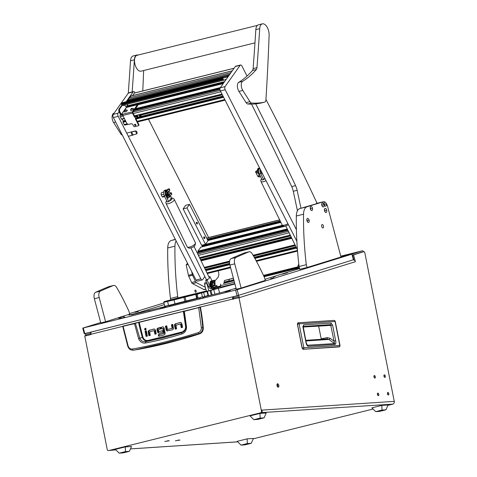 <?xml version="1.0" encoding="UTF-8"?>
<svg xmlns="http://www.w3.org/2000/svg" width="477" height="477" viewBox="0 0 477 477"><rect width="100%" height="100%" fill="white"/><g stroke="black" fill="none" stroke-linecap="round" stroke-linejoin="round"><path stroke-width="0.72" d="M217.399 287.249L219.527 286.671L217.405 287.22M277.59 383.764A1.741 0.9 76 0 0 277.507 383.776A1.741 0.9 76 0 0 277.03 385.607A1.741 0.9 76 0 0 278.264 387.175A1.741 0.9 76 0 0 278.347 387.157A1.741 0.9 76 0 0 278.818 385.333A1.741 0.9 76 0 0 277.59 383.764M169.293 440.79L164.756 441.458L169.293 440.79M179.918 440.086L175.381 440.76L179.918 440.086M384.39 374.85A1.306 0.674 76 0 0 384.331 374.862A1.306 0.674 76 0 0 383.973 376.234A1.306 0.674 76 0 0 384.897 377.408A1.306 0.674 76 0 0 384.957 377.396A1.306 0.674 76 0 0 385.315 376.025A1.306 0.674 76 0 0 384.39 374.85M374.373 375.512A1.306 0.674 76 0 0 374.308 375.524A1.306 0.674 76 0 0 373.956 376.896A1.306 0.674 76 0 0 374.88 378.064A1.306 0.674 76 0 0 374.94 378.058A1.306 0.674 76 0 0 375.298 376.687A1.306 0.674 76 0 0 374.373 375.512M387.879 392.452A1.306 0.674 76 0 0 387.813 392.464A1.306 0.674 76 0 0 387.461 393.835A1.306 0.674 76 0 0 388.385 395.01A1.306 0.674 76 0 0 388.445 394.998A1.306 0.674 76 0 0 388.803 393.626A1.306 0.674 76 0 0 387.879 392.452M377.856 393.114A1.306 0.674 76 0 0 377.796 393.126A1.306 0.674 76 0 0 377.438 394.497A1.306 0.674 76 0 0 378.362 395.671A1.306 0.674 76 0 0 378.428 395.66A1.306 0.674 76 0 0 378.78 394.288A1.306 0.674 76 0 0 377.856 393.114M239.025 297.743L261.509 411.287L262.117 411.246L261.891 410.113L394.258 401.378L364.827 252.738A1.163 0.602 76 0 0 363.993 251.647A1.163 0.602 76 0 0 363.939 251.653A1.163 0.602 76 0 0 363.921 251.659L353.57 254.867L355.383 261.712L239.025 297.743L232.704 299.025A2.325 1.204 -104 0 1 233.325 296.7L155.842 315.959M362.991 251.892A1.163 0.602 76 0 0 362.973 251.892A1.163 0.602 76 0 0 362.955 251.898L352.604 255.106L353.904 260.007M352.181 255.177L362.574 251.957A1.163 0.602 76 0 0 362.574 251.957A1.163 0.602 76 0 1 362.764 251.957M340.93 256.805L351.424 254.199L362.276 250.836L340.769 256.185L362.311 250.824A2.325 1.204 76 0 0 362.276 250.836M238.643 297.803L239.609 297.565A2.325 1.986 -107.2 0 0 237.087 295.8L233.229 296.76L233.527 297.881A1.163 0.602 76 0 0 233.313 298.984L238.643 297.803A1.163 0.996 -107.2 0 0 237.379 296.921L233.527 297.881M233.342 299.121L232.758 299.306M262.117 411.246A1.163 0.99 86.2 0 1 261.378 412.623L392.78 404.132A2.325 1.204 76 0 0 392.887 404.114A2.325 1.204 76 0 0 393.108 404.013M261.378 412.623L109.06 450.485A1.163 0.99 86.2 0 1 108.762 450.503M115.845 449.859L109.06 450.485M363.617 251.731A2.325 1.204 76 0 0 362.311 250.824M144.942 318.672L91.614 331.926A2.325 1.204 76 0 0 90.994 334.252L84.781 336.088L107.259 449.626A1.163 0.99 -93.8 0 0 108.452 450.526M84.781 336.088L91.041 334.496M394.258 401.378A2.325 1.98 86.2 0 1 392.78 404.132L387.902 405.343M277.793 387.002A1.741 0.9 76 0 0 277.095 384.176M384.379 377.11A1.306 0.674 76 0 0 383.949 375.387M374.356 377.772A1.306 0.674 76 0 0 373.932 376.049M387.861 394.712A1.306 0.674 76 0 0 387.431 392.988M377.844 395.373A1.306 0.674 76 0 0 377.414 393.65M353.57 254.867L352.604 255.106M233.772 296.563L233.325 296.7M91.614 331.926L92.061 331.789M260.77 412.665A1.163 0.99 -93.8 0 0 261.509 411.287M87.726 332.863L90.552 332.225L90.845 333.345L86.993 334.305A1.163 0.996 -107.2 0 0 86.325 335.671L90.988 334.222M86.695 333.184A2.325 1.986 -107.2 0 0 86.599 333.208A2.325 1.986 -107.2 0 0 85.359 335.909M90.552 332.225L91.584 331.903M352.801 259.959L352.861 259.947A2.325 1.986 72.8 0 1 355.383 261.712M234.261 296.438L233.229 296.76M303.026 349.271L302.209 348.037L297.475 324.133L297.91 322.798L333.852 320.425A1.336 1.139 86.2 0 1 335.051 321.486L335.253 321.498A1.336 1.336 0 0 0 333.852 320.425L297.91 322.798A1.336 1.139 86.2 0 1 299.109 323.853L335.051 321.486L339.785 345.39L303.837 347.757L299.109 323.853L297.374 324.169L297.91 322.798M339.433 346.678L303.151 349.283A1.336 1.139 -93.8 0 0 303.837 347.757L302.102 348.073L297.374 324.169L297.773 323.007M318.708 326.006L319.614 325.946M326.912 325.451L330.173 324.652A1.336 1.139 -93.8 0 0 331.026 323.072L332.588 325.147L330.823 325.463L334.52 343.595L307.277 345.235L306.228 342.719L303.145 326.214L302.746 326.471M332.588 325.147L335.677 340.745C336.082 342.671 335.862 343.905 335.027 344.436L308.1 346.213C307.081 345.801 306.389 344.632 306.025 342.701L302.943 327.121L303.658 324.879A1.336 1.139 86.2 0 1 303.11 326.328M308.1 346.213A1.336 1.139 -93.8 0 0 307.593 345.372L307.051 344.954M335.027 344.436A1.336 1.139 -93.8 0 0 334.52 343.595L328.909 339.445L326.817 338.962M335.677 340.745L333.912 341.055L330.167 338.288L327.258 337.609A1.336 0.656 -101.5 0 1 326.936 338.932M303.098 326.441L330.173 324.652L330.823 325.463L326.578 325.487M321.289 339.302L318.618 326.012M327.085 325.457L303.122 327.037M305.751 340.328L327.121 338.92M125.451 451.594L119.184 453.15L115.345 449.364L125.272 446.895L125.451 451.594L129.398 451.331L123.132 452.888L119.184 453.15M129.398 451.331L131.527 446.484L125.272 446.895M260.126 418.114L253.859 419.671L250.02 415.89L259.947 413.422L260.126 418.114L264.073 417.852L257.807 419.414L253.859 419.671M264.073 417.852L266.202 413.01L259.947 413.422M247.313 443.55L241.046 445.113L237.206 441.326L247.134 438.858L247.313 443.55L251.26 443.294L244.993 444.85L241.046 445.113M251.26 443.294L253.388 438.446L247.134 438.858M381.988 410.077L375.721 411.633L371.881 407.847L381.809 405.378L381.988 410.077L385.935 409.815L379.668 411.371L375.721 411.633M385.935 409.815L388.063 404.967L381.809 405.378M183.657 311.189L185.821 327.777L184.849 330.561L183.538 331.903L181.928 332.552A613.929 522.899 86.2 0 1 165.03 337.102A613.929 522.899 86.2 0 1 148.001 340.983C145.39 341.401 143.511 340.202 142.361 337.376L139.809 338.193L135.39 323.203L123.304 326.292M181.761 333.989L181.886 332.707L163.504 337.746L145.843 341.669L145.485 343.005C157.118 340.828 169.21 337.823 181.761 333.989C184.957 332.868 186.537 330.454 186.507 326.739L184.313 311.332L198.7 307.599L201.336 327.759C201.366 330.197 200.334 331.825 198.247 332.648C174.898 339.857 152.902 345.324 132.266 349.051C130.352 349.224 128.975 348.192 128.122 345.956L127.943 346.242M132.063 350.118C130.132 349.915 128.695 348.609 127.764 346.207L122.738 326.477L123.048 326.095L200.418 307.122A174.194 148.365 86.2 0 1 203.28 327.699C203.363 330.734 202.2 332.767 199.785 333.781A620.231 528.266 86.2 0 1 133.942 350.148L132.063 350.118L133.083 350.07L132.266 349.051M154.369 329.023L149.951 330.12L148.961 330.907A1.598 1.365 -93.8 0 0 148.818 332.052L149.516 335.558M149.951 330.12L153.862 329.035A1.64 1.395 86.2 0 1 154.864 329.231L155.556 330.406L156.247 333.882L154.918 334.21L154.232 330.734L154.84 330.692L155.508 334.067M146.403 331.014L145.664 331.199L146.666 336.261M145.592 328.248L145.127 329.368L145.718 330.12M172.769 324.443L172.03 324.628L172.626 328.277L167.57 329.422L172.626 328.277M166.777 325.934L166.038 326.119L166.723 329.595L167.415 330.77L172.334 329.881L173.324 329.094A1.598 1.359 86.2 0 0 173.461 327.949L172.746 324.336L172.03 324.628M180.711 322.482L176.293 323.579L175.303 324.366A1.598 1.365 -93.8 0 0 175.166 325.511L175.858 329.017M176.293 323.579L180.205 322.5A1.64 1.395 86.2 0 1 181.206 322.69L181.904 323.865L182.59 327.341L181.266 327.675L180.574 324.193L181.182 324.157L181.85 327.526M159.974 327.621L157.732 328.713A1.52 1.3 -93.8 0 0 157.607 329.786L158.674 332.91L159.7 333.119M162.544 330.776L158.841 331.587L162.526 330.668L162.836 332.231L159.091 333.161L158.066 332.946L156.999 329.828A1.52 1.3 86.2 0 1 157.13 328.748L157.732 328.713M163.033 326.864L161.28 327.3L161.572 328.754M163.349 328.426L164.38 333.131L163.772 333.167L162.866 328.587L163.474 328.546L162.776 328.462M161.28 327.3L162.526 326.876A1.616 1.377 86.2 0 1 163.545 327.085L164.177 328.17L165.114 332.898L164.959 334.186L164.064 334.89L158.608 336.243L158.298 334.687L164.38 333.131M164.315 333.298L158.907 334.645L159.193 336.1M133.942 350.148L164.953 343.005L198.951 333.697L198.247 332.648M199.785 333.781L198.951 333.697C201.532 332.684 202.803 330.668 202.761 327.645L201.336 327.759M203.28 327.699L202.761 327.645C202.17 320.622 201.252 313.83 200.018 307.26L135.39 323.203M200.418 307.122L198.718 307.325M200.119 306.89L199.702 307.039M149.343 330.162L148.353 330.949L148.961 330.907M154.101 330.615L149.653 331.724L150.255 335.373L148.925 335.701L148.21 332.087A1.598 1.365 86.2 0 1 148.353 330.949M154.709 330.573L154.16 330.609M145.056 331.235L146.385 330.907L147.405 336.076L146.081 336.41L145.056 331.235L145.664 331.199M146.183 328.999L145.157 328.224L144.519 329.41L145.545 330.185L146.183 328.999M172.716 328.104L172.108 328.146L171.422 324.664M166.723 329.595L166.115 329.637L166.813 330.811L167.618 331.026M166.115 329.637L165.43 326.155L166.038 326.119M165.43 326.155L166.753 325.827L167.445 329.303M175.685 323.621L174.695 324.408L175.303 324.366M180.449 324.074L175.995 325.183L176.597 328.832L175.274 329.16L174.558 325.552A1.598 1.365 86.2 0 1 174.695 324.408M181.057 324.038L180.503 324.074M158.704 327.937L159.95 327.52L160.26 329.082L158.436 329.535L158.716 331.461M158.096 327.979L157.13 328.748M158.298 334.687L158.907 334.645M163.367 328.42L160.982 328.903L160.671 327.341M128.122 345.956L123.066 326.089M138.419 322.297L134.311 323.764L123.209 326.095M142.915 337.209L139.183 322.357L183.371 311.374L185.595 326.602C185.595 329.422 184.414 331.217 182.053 331.98L148.156 340.405C145.735 340.834 143.988 339.773 142.915 337.209L142.361 337.376A154.87 131.902 -93.8 0 1 138.628 322.53L139.26 322.064M183.448 311.082L183.86 310.998L183.651 311.338M185.589 329.041L185.803 326.763L183.8 311.165M183.591 311.499L184.343 311.052M134.431 323.46L138.592 338.652C140.155 341.991 142.45 343.44 145.485 343.005M148.156 340.405L148.001 340.983L145.843 341.669C143.118 342.11 141.109 340.954 139.809 338.193L138.592 338.652M182.053 331.98L181.928 332.552L185.553 329.148M144.853 318.666L155.884 315.941M179.751 440.098L175.691 440.718L179.751 440.098M179.173 439.985L177.468 440.325L179.173 439.985M169.126 440.802L165.066 441.416L169.126 440.802M168.548 440.688L166.843 441.028L168.548 440.688M270.572 278.687L273.858 277.847L270.572 278.687M135.027 312.381L138.312 311.535L135.027 312.381M161.953 308.136L165.543 307.182M280.404 272.504L281.71 272.164L280.404 272.504M249.56 285.568L251.701 285.013L249.56 285.568M330.096 260.627L332.236 260.072L330.096 260.627M265.48 276.159L267.567 275.623L265.48 276.159M148.079 310.897L150.166 310.36L148.079 310.897M128.945 315.106L134.371 313.717L128.945 315.106M236.097 288.424L234.893 288.847M159.849 308.041L165.275 306.645L159.849 308.041M183.663 302.144L184.45 301.899M281.871 274.227L287.297 272.832L281.871 274.227M288.042 270.548L293.468 269.159L288.042 270.548M120.86 317.664L118.785 318.326M224.923 291.864L230.349 290.469L224.923 291.864M275.277 276.481L273.19 277.018L275.277 276.481M237.093 295.734L84.226 333.715L82.742 328.104L237.147 289.706L351.913 254.163L353.397 259.774L238.631 295.317L237.093 295.734L235.608 290.123M264.956 279.283L299.61 268.551M236.312 289.217L241.046 288.102L265.266 280.446M100.766 322.911L105.5 321.796L129.72 314.14M205.468 291.489L206.291 290.869M205.504 291.113L203.798 291.638M163.897 302.967L129.577 313.592M100.671 322.547L82.742 328.104M299.8 269.267L307.522 267.376L343.19 256.334L351.913 254.163M217.297 287.625L220.648 286.79M263.781 276.07L298.256 267.502M203.947 296.903L221.871 292.449L236.049 288.233M169.335 305.697L199.988 297.887M164.338 304.636L131.056 314.975L169.287 305.518M234.922 283.982L207.376 291.31M299.449 267.943L264.085 276.738M264.997 279.427L265.433 279.343L265.009 279.486M210.894 290.237L212.122 294.869M224.321 282.986A2.904 1.503 -104 0 1 224.232 282.694L224.083 282.134L228.906 280.935L229.252 279.307L230.689 278.86L229.252 279.307L229.127 281.776L223.343 283.433M224.232 282.694L233.796 279.719M224.083 282.134L224.434 280.506L233.414 278.276M224.434 280.506L233.39 278.192M234.022 280.577L233.658 280.667L233.76 279.582L233.873 280.297A2.904 1.503 76 0 0 233.963 280.589M234.451 282.211L220.362 285.711L220.738 287.112L234.827 283.612M220.362 285.711L220.714 284.083M233.951 280.577L229.127 281.776M225.311 282.944L234.07 280.762M162.961 307.754L164.988 307.2L162.961 307.754M162.794 307.808L165.507 307.045L162.794 307.808M177.045 303.336L177.176 303.819M171.887 299.616L175.286 298.668L171.887 299.616M170.647 299.985L171.499 299.747L170.647 299.985M203.047 292.115L205.384 291.244L178.541 297.743L164.148 301.649L203.047 292.115L203.679 292.556L204.722 296.485L208.503 295.287L207.465 291.364L196.214 294.44L197.251 298.369L200.143 297.678M174.063 299.3L174.004 299.926L163.736 302.364L164.774 306.294L168.47 305.489L184.939 301.285L183.901 297.356L174.004 299.926L175.047 303.855M204.722 296.485L203.071 296.944M197.216 298.232L184.939 301.285M196.309 294.273L184.993 297.082L186.036 301.011M163.736 302.364L164.148 301.649M183.901 297.356L184.48 297.266L184.539 296.581M184.48 297.266L184.993 297.082M299.025 266.16L297.97 266.422L298.34 267.824L299.353 267.573M297.97 266.422L298.316 264.795L298.852 264.663M298.852 264.628L298.316 264.795M288.305 270.483L293.158 269.237L288.305 270.483M290.052 270.083L291.519 269.672L290.052 270.083M223.999 283.38L224.578 283.237M227.499 282.348L223.492 283.433M129.207 315.041L134.061 313.794L129.207 315.041M130.954 314.641L132.421 314.23L130.954 314.641M236.103 288.436L234.887 288.818M282.14 274.162L286.987 272.916L282.14 274.162M283.881 273.762L285.353 273.351L283.881 273.762M120.854 317.676L118.773 318.296M161.083 307.695L164.964 306.729L161.083 307.695M161.506 307.653L163.206 307.182L161.506 307.653M185.183 301.702L189.065 300.737L185.183 301.702M185.607 301.667L187.306 301.19L185.607 301.667M226.158 291.519L230.039 290.553L226.158 291.519M226.581 291.483L228.274 291.006L226.581 291.483M173.932 298.984L171.297 299.723L173.932 298.984M174.033 298.996L172.131 299.496L174.033 298.996M213.338 287.768A1.163 0.602 76 0 0 214.149 288.573A1.163 0.602 76 0 0 214.483 288.12M206.493 282.301L204.788 282.831L206.511 282.336M215.044 288.352L215.181 288.865L208.848 290.827L206.917 283.529L204.508 284.131L206.332 291.018M204.508 284.131L204.788 282.831M207.233 291.226L208.848 290.827M212.694 280.971L211.949 280.732M211.961 280.756L212.372 280.625M216.17 286.027A1.133 0.584 -104 0 1 217.142 286.105A1.133 0.584 -104 0 1 217.321 286.558A1.133 0.584 -104 0 1 217.393 287.1A1.133 0.584 -104 0 1 216.904 287.834A1.133 0.584 -104 0 1 216.2 286.904A1.133 0.584 -104 0 1 216.164 286.755M216.153 286.021A1.163 0.602 -104 0 1 216.463 285.61A1.163 0.602 -104 0 1 216.48 285.604A1.163 0.602 -104 0 1 217.339 286.57A1.163 0.602 -104 0 1 217.059 287.852A1.163 0.602 -104 0 1 217.041 287.858A1.163 0.602 -104 0 1 216.153 286.76M212.581 282.587A1.813 0.942 -104 0 1 212.843 282.432A1.813 0.942 -104 0 1 213.058 282.426A1.813 0.942 -104 0 1 213.487 282.652A1.813 0.942 -104 0 1 213.618 282.783M214.239 285.276A1.813 0.942 -104 0 1 214.185 285.455A1.813 0.942 -104 0 1 213.72 285.95A1.813 0.942 -104 0 1 213.511 285.956L211.943 286.45L211.764 282.002A0.811 0.698 -107.2 0 0 210.816 281.191A0.811 0.698 -107.2 0 0 210.381 282.14L212.092 288.591A0.578 0.298 -104 0 0 212.527 289.062L212.7 289.02A0.578 0.298 76 0 0 212.718 289.014L213.004 288.925A0.578 0.298 76 0 0 213.147 288.275L212.855 287.178M213.756 285.55A1.467 0.757 76 0 0 214.298 285.139A1.467 0.757 76 0 0 213.738 282.873A1.467 0.757 76 0 0 213.392 282.688A1.467 0.757 76 0 0 212.778 283.988A1.467 0.757 76 0 0 213.756 285.55M213.809 287.464A3.482 1.807 -104 0 1 213.297 287.78A3.482 1.807 -104 0 1 213.022 287.804M211.639 286.886A3.482 1.807 -104 0 1 211.287 286.337A3.482 1.807 -104 0 1 210.542 282.754M210.375 281.698A3.482 1.807 76 0 0 210.739 286.474A3.482 1.807 76 0 0 211.866 287.75M212.307 281.09A3.482 1.807 -104 0 1 212.688 281.317M212.545 281.472A3.017 1.562 76 0 0 212.539 281.472A2.904 1.503 76 0 1 212.831 281.573L212.742 280.822L213.982 280.214A0.811 0.698 -107.2 0 1 214.924 281.025L215.109 285.473L216.659 286.373L213.929 287.446L213.225 287.106L213.929 287.446M212.73 281.531L212.736 280.822L214.066 281.078L214.316 283.97M212.79 285.389L212.563 281.543L211.281 281.275M213.225 287.106L211.943 286.45M213.988 287.237L216.588 286.427M212.515 289.068L212.712 289.02A0.578 0.298 76 0 1 212.283 288.543L210.572 282.092A0.578 0.495 72.8 0 1 210.882 281.418A0.578 0.495 72.8 0 1 211.561 281.996L211.746 286.444L213.165 287.321M214.441 287.291L214.584 287.828A0.578 0.298 76 0 0 215.014 288.305L214.829 288.352A0.578 0.298 -104 0 1 214.394 287.881L214.251 287.345M213.952 281.925L213.738 281.108A0.578 0.495 72.8 0 1 213.72 280.864M214.066 283.308L213.875 281.126L213.219 280.697L212.909 281.364L213.738 281.108M212.736 280.822L212.712 281.418M211.49 281.985L210.572 282.092M214.817 288.352L215.014 288.305A0.578 0.298 76 0 0 215.02 288.305L215.306 288.215A0.578 0.298 76 0 0 215.449 287.565L215.306 287.023M135.051 92.848L134.961 92.675A2.325 1.204 76 0 0 133.56 91.602A2.325 1.204 76 0 0 133.137 91.918L126.161 101.756M123.835 105.041L123.573 105.411M119.077 111.749L118.046 113.204A2.325 1.204 76 0 0 118.195 116.328L200.859 278.854A2.325 1.204 76 0 0 202.26 279.927A2.325 1.204 76 0 0 202.689 279.611L204.86 276.547M208.622 237.504L148.466 119.226M133.137 91.918L128.313 93.116L121.325 102.978M121.194 103.163L113.228 114.402L118.046 113.204M118.195 116.328L113.377 117.527L196.041 280.053L200.859 278.854M202.26 279.927L197.442 281.126A2.325 1.204 -104 0 1 196.041 280.053M113.377 117.527A2.325 1.204 -104 0 1 113.228 114.402M128.313 93.116A2.325 1.204 -104 0 1 128.742 92.8L133.56 91.602M247.044 76.052L241.97 66.076A2.325 1.204 76 0 0 240.569 65.003A2.325 1.204 76 0 0 240.146 65.319L225.055 86.605A2.325 1.204 76 0 0 225.204 89.73L296.402 229.711M240.146 65.319L235.322 66.518L220.237 87.804L225.055 86.605M225.204 89.73L220.386 90.928L296.873 241.308M220.386 90.928A2.325 1.204 -104 0 1 220.237 87.804M235.322 66.518A2.325 1.204 -104 0 1 235.751 66.202L240.569 65.003M203.882 236.908A0.93 0.483 76 0 0 203.87 237.987A0.93 0.483 76 0 0 204.502 238.589A0.93 0.483 76 0 0 204.675 238.464A0.93 0.483 76 0 0 204.687 237.385A0.93 0.483 76 0 0 204.055 236.783A0.93 0.483 76 0 0 203.882 236.908M196.929 223.635L197.162 223.838A0.781 0.405 -104 0 1 197.132 223.862A0.781 0.405 -104 0 1 196.482 223.23A0.781 0.405 -104 0 1 196.762 222.365L196.506 222.342A0.93 0.483 76 0 0 196.464 223.433A0.93 0.483 76 0 0 197.096 224.035A0.93 0.483 76 0 0 197.269 223.91A0.93 0.483 76 0 0 197.287 222.831A0.93 0.483 76 0 0 196.649 222.228A0.93 0.483 76 0 0 196.482 222.354A0.871 0.453 -104 0 1 196.506 222.342A0.871 0.453 -104 0 1 196.643 222.389M189.494 204.377L208.002 240.766L205.486 244.313L186.978 207.924L189.494 204.377L185.636 205.337L183.126 208.884L186.978 207.924M205.486 244.313L201.634 245.267L183.126 208.884M127.985 107.104L127.961 106.788M128.134 103.974L126.715 105.977L127.025 107.021L223.653 82.986M123.209 121.426L123.018 122.273L124.181 124.557A1.163 0.602 76 0 0 124.879 125.093L128.146 124.276M124.157 120.699L124.181 121.17M120.55 114.677L120.156 115.231A1.163 0.602 76 0 0 120.228 116.793L121.671 119.286L124.396 118.57M199.112 251.981L199.136 252.416M200.865 247.158L197.866 251.17L198.17 252.214L287.738 229.932L198.17 252.214M203.303 246.066L203.327 246.502M202.135 245.142L202.361 246.299L283.678 226.074M279.653 219.843L207.447 237.796A1.163 0.602 76 0 0 207.233 237.951L206.851 238.494M135.927 125.075A0.757 0.59 35.3 0 1 134.83 124.3M134.902 124.276A0.757 0.59 35.3 0 1 135.54 125.54A0.757 0.59 35.3 0 1 134.902 124.276M121.289 114.54L122.762 114.224A0.93 0.483 -104 0 0 122.822 115.476L126.745 123.191A1.741 1.359 -144.7 0 0 128.933 124.282L130.859 123.805A1.741 1.359 35.3 0 1 133.047 124.902L133.787 126.357A0.578 0.453 -144.7 0 0 134.514 126.721L138.372 125.767A0.578 0.453 -144.7 0 0 138.604 125.159L135.277 118.612L135.754 118.493L135.015 117.032L134.532 117.157L132.463 113.079A0.93 0.483 -104 0 1 132.403 111.833L137.412 104.761L126.298 107.468L121.289 114.54L119.96 111.916L119.238 112.095A2.325 1.204 -104 0 1 119.089 108.971L121.218 105.966A2.325 1.204 -104 0 1 121.647 105.655A2.325 1.204 -104 0 1 121.766 105.638M138.604 125.159L138.92 124.718L135.754 118.493A0.93 0.322 153 0 0 136.863 117.825L136.553 117.223M121.647 105.655L122.368 105.477A2.325 1.204 76 0 1 122.494 105.459L124.509 105.369A2.325 1.204 76 0 1 125.785 106.454L126.298 107.468M122.678 115.064L121.736 115.303A0.93 0.727 -144.7 0 1 120.568 114.718L119.238 112.095M122.368 105.477A2.325 1.204 76 0 0 121.939 105.787L121.218 105.966M119.089 108.971L119.81 108.792L121.939 105.787M119.81 108.792A2.325 1.204 76 0 0 119.96 111.916M135.981 115.732L134.848 116.71L132.773 112.56L137.781 105.489L137.412 104.761M134.848 116.71L134.532 117.157M138.92 124.718A0.578 0.453 35.3 0 1 138.914 125.171L138.598 125.612M135.015 117.032A0.93 0.322 -27 0 0 136.124 116.37L136.702 115.547M140.971 116.036L139.88 114.76M140.62 116.543L140.447 116.65A1.675 0.871 76 0 0 140.494 116.632L140.375 116.227M122.35 119.119A1.675 0.871 76 0 0 122.649 120.049A1.675 0.871 76 0 0 123.656 120.824L125.332 120.407M140.703 115.082L140.28 116.251M141.132 115.923L141.144 116.471L139.749 114.79M224.029 80.136L122.41 105.393A1.163 0.602 -104 0 1 122.368 105.405A1.163 0.602 -104 0 1 121.599 104.725A5.807 3.005 -104 0 1 121.367 104.093L121.23 103.688A0.578 0.298 -104 0 1 121.408 102.96L223.009 77.709M228.704 75.855A34.839 18.043 -104 0 1 226.152 77.399L226.152 77.399A17.709 9.17 -104 0 1 225.454 77.632A17.709 9.17 -104 0 1 223.767 77.745L223.117 77.679A0.578 0.298 76 0 0 222.938 78.407L121.23 103.688M232.239 70.87L130.936 96.05L129.738 97.743M226.348 79.182L224.118 80.112A1.163 0.602 76 0 1 224.071 80.124A1.163 0.602 76 0 1 223.308 79.444A5.807 3.005 76 0 1 223.075 78.812L222.938 78.407M229.974 74.06L128.671 99.246L127.216 100.957L228.811 75.7M127.836 100.426L229.139 75.247M234.07 68.289L134.341 93.081L132.564 95.585M126.125 101.78A34.839 18.043 76 0 0 127.216 100.957M128.671 99.246A2.904 1.503 -104 0 1 129.565 97.785A2.904 1.503 -104 0 1 129.72 97.767M230.981 72.647A2.904 1.503 76 0 0 230.552 73.249M133.077 134.943L131.598 132.028A1.741 0.9 -104 0 0 131.569 134.049A1.741 0.9 -104 0 0 132.761 135.176A1.741 0.9 -104 0 0 133.077 134.943L136.857 133.828A1.556 0.805 76 0 0 136.923 132.141A1.556 0.805 76 0 0 135.951 131.008A1.556 0.805 76 0 0 135.534 131.229L136.857 133.828M131.598 132.028L134.878 131.217A1.741 0.9 -104 0 1 135.194 130.978A1.741 0.9 -104 0 1 135.343 130.966L135.951 131.008M134.878 131.217L135.534 131.229M196.762 222.365A0.781 0.405 -104 0 1 197.245 222.944A0.781 0.405 -104 0 1 197.21 223.785M204.329 238.19L204.15 237.176L204.555 238.375M204.466 238.16L204.561 238.393A0.781 0.405 -104 0 1 204.538 238.417A0.781 0.405 -104 0 1 203.882 237.784A0.781 0.405 -104 0 1 204.162 236.92A0.781 0.405 -104 0 1 204.645 237.498A0.781 0.405 -104 0 1 204.609 238.339M136.5 117.121A0.781 0.614 35.3 0 0 137.609 117.569A0.781 0.614 35.3 0 0 137.501 116.46A0.781 0.614 35.3 0 0 136.452 117.014L136.684 116.996A0.525 0.405 35.3 0 1 137.382 116.626A0.525 0.405 35.3 0 1 137.137 117.396A0.525 0.405 35.3 0 1 136.714 117.068L136.523 117.008M137.108 116.513L136.714 117.068M136.44 116.644A0.871 0.68 35.3 0 1 137.644 116.257A0.871 0.68 35.3 0 1 137.68 117.521M134.764 109.966A2.325 0.811 153 0 1 135.003 110.145A2.325 0.811 153 0 1 135.033 110.294A2.325 0.811 153 0 1 135.027 110.348M131.235 109.042L132.391 108.374L131.497 108.517L131.235 109.042M130.889 109.03L132.433 108.368L130.889 109.03M132.051 108.249L133.405 108.541A1.658 0.578 153 0 1 133.477 108.619A1.658 0.578 153 0 1 133.5 108.726A1.658 0.578 153 0 1 132.123 109.948A1.658 0.578 153 0 1 130.525 110.121A1.658 0.578 153 0 1 130.501 110.014L131.062 108.75M130.573 110.181A1.658 0.578 -27 0 0 130.591 110.253A1.658 0.578 -27 0 0 132.195 110.08A1.658 0.578 -27 0 0 133.566 108.857A1.658 0.578 -27 0 0 133.542 108.75A1.658 0.578 -27 0 0 133.494 108.69M169.782 194.318A1.467 0.757 76 0 0 169.89 194.115A1.467 0.757 76 0 0 169.329 191.849A1.467 0.757 76 0 0 168.536 191.873A1.467 0.757 76 0 0 168.631 193.841A1.467 0.757 76 0 0 169.782 194.318M168.518 191.39A1.813 0.942 -104 0 1 169.079 191.629A1.813 0.942 -104 0 1 169.204 191.76M169.824 194.252A1.813 0.942 -104 0 1 169.77 194.431L169.89 194.115M164.47 196.172L162.156 196.745L161.202 194.866A2.325 1.204 -104 0 1 161.852 192.517L163.623 192.082M161.202 194.866L163.736 194.24M164.678 196.602L162.973 197.025A2.325 1.204 -104 0 1 162.156 196.745M169.645 194.682A1.813 0.942 -104 0 1 169.311 194.926A1.813 0.942 -104 0 1 169.073 194.932M167.862 192.547A1.813 0.942 -104 0 1 168.101 191.653M167.946 194.938A1.813 0.942 -104 0 1 167.141 193.358M262.368 173.479L261.807 173.616A2.325 1.204 -104 0 0 262.588 173.902M261.414 171.595L260.853 171.738A2.325 1.204 -104 0 1 260.812 170.408M260.853 171.738L261.807 173.616M169.764 196.291L171.863 194.073L171.136 192.642L169.705 194.527M168.22 191.635L169.878 190.168L169.15 188.737L167.749 189.274L165.34 192.672A0.578 0.298 -104 0 0 165.376 193.453L165.626 193.936A0.578 0.298 -104 0 0 166.062 194.151M166.992 193.066L166.27 194.079A0.578 0.298 76 0 1 165.817 193.889L165.573 193.406A0.578 0.298 76 0 1 165.531 192.625L167.946 189.226L168.84 189.059L166.27 191.647L167.194 191.718L166.497 191.498L169.15 188.737M167.194 191.718L169.907 197.055M167.713 192.261L169.949 196.655M168.226 195.492L167.505 196.506A0.578 0.298 76 0 0 167.546 197.287L167.349 197.335A0.578 0.298 -104 0 1 167.314 196.554L168.16 195.361M169.884 194.139L170.933 192.756M170.849 193.006L169.943 193.161M167.546 197.287L167.791 197.77A0.578 0.298 76 0 0 168.25 197.961L168.965 196.947L169.818 197.174L169.77 196.78M169.752 193.209L171.1 192.875M169.377 191.897A2.904 1.503 76 0 0 168.87 191.11M168.035 198.033A0.578 0.298 -104 0 1 167.6 197.818L167.349 197.335M167.54 192.386L167.016 191.843M258.88 176.597L258.635 176.723A0.578 0.543 151 0 1 257.878 176.52A0.578 0.543 151 0 0 257.878 176.52L257.842 176.448A0.578 0.543 -29 0 1 257.842 176.442L255.606 172.054A0.578 0.543 -29 0 1 255.881 171.315L257.258 170.575L257.956 168.488L259.351 167.952L258.755 168.924M257.842 176.442L255.606 172.054M259.399 176.961A0.578 0.298 -104 0 1 258.957 176.746L258.713 176.263A0.578 0.298 -104 0 1 258.677 175.482L259.16 174.797M258.957 176.746L258.904 176.216A0.578 0.298 76 0 1 258.868 175.435L259.25 174.898M257.425 173.079A0.578 0.298 -104 0 1 256.984 172.865L257.175 172.817A0.578 0.298 76 0 0 257.634 173.008L258.075 172.388M256.984 172.865L256.739 172.382A0.578 0.298 -104 0 1 256.698 171.601L259.148 168.059L258.111 168.512L257.467 170.498L255.922 171.386A0.578 0.543 151 0 0 255.642 172.119M259.154 176.699A0.578 0.298 76 0 0 259.607 176.889L260.257 175.977M258.129 169.806L256.894 171.553A0.578 0.298 76 0 0 256.93 172.334L257.175 172.817M166.568 193.668A3.017 1.562 76 0 0 167.01 194.896A3.017 1.562 76 0 0 167.761 195.922M167.463 196.345A3.482 1.807 -104 0 1 166.622 195.188A3.482 1.807 -104 0 1 166.205 194.139M167.105 193.286A1.86 0.96 76 0 0 167.433 194.306A1.86 0.96 76 0 0 167.982 195.004M165.519 193.74A3.482 1.807 76 0 0 166.074 195.326A3.482 1.807 76 0 0 167.248 196.739M165.966 191.79A3.482 1.807 -104 0 1 167.039 190.031L166.491 190.168A3.482 1.807 76 0 0 165.388 192.601M259.047 168.798L259.035 168.804A3.482 1.807 76 0 0 258.027 170.17A3.482 1.807 76 0 0 260.019 175.494M259.428 174.272A3.482 1.807 -104 0 1 258.522 170.355M124.968 110.598L126.125 109.931L125.23 110.074L124.968 110.598M124.622 110.592L126.166 109.925L124.622 110.592M125.785 109.805L127.138 110.098A1.658 0.578 153 0 1 127.21 110.175A1.658 0.578 153 0 1 127.234 110.282A1.658 0.578 153 0 1 125.856 111.511A1.658 0.578 153 0 1 124.258 111.678A1.658 0.578 153 0 1 124.235 111.57L124.795 110.306M124.306 111.737A1.658 0.578 -27 0 0 124.324 111.809A1.658 0.578 -27 0 0 125.928 111.642A1.658 0.578 -27 0 0 127.299 110.414A1.658 0.578 -27 0 0 127.276 110.306A1.658 0.578 -27 0 0 127.228 110.253M124.974 110.265L125.153 110.634L124.974 110.265M188.075 264.395L186.179 264.866L188.415 275.312L192.273 274.353L191.641 271.407M192.273 274.353A2.325 1.204 76 0 0 192.577 275.259L195.487 281.543A2.325 1.204 76 0 0 196.405 282.658L205.354 287.321M192.577 275.259L188.719 276.219L191.629 282.503L195.487 281.543M214.918 280.959L217.9 277.459A5.807 3.005 76 0 0 218.227 270.823M205.855 289.217L204.377 289.581A2.325 1.204 -104 0 1 203.84 289.497L192.553 283.618A2.325 1.204 -104 0 1 191.629 282.503M188.719 276.219A2.325 1.204 -104 0 1 188.415 275.312M187.521 263.298L186.179 264.866M300.969 208.222L297.135 190.311A11.615 6.016 76 0 0 295.567 185.631A2322.596 1203.006 76 0 0 255.726 103.867M297.451 210.751L293.283 191.271A11.615 6.016 76 0 0 291.709 186.59A2322.596 1203.006 76 0 0 251.498 104.099M265.945 99.437A1741.95 902.251 -104 0 1 317.08 203.297M254.968 42.858L141.049 71.174A8.187 4.239 -104 0 1 135.629 66.333A8.187 4.239 -104 0 1 137.096 55.284L257.461 25.364M262.356 23.85A8.479 4.388 76 0 0 259.75 28.065A8.479 4.388 76 0 0 259.697 28.68A2322.596 1203.006 -104 0 1 256.966 67.674A4.066 2.105 -104 0 1 256.334 69.511A174.194 90.225 -104 0 1 242.638 81.346A5.807 3.005 76 0 0 241.314 84.041A5.807 3.005 76 0 0 242.799 90.451L249.912 101.637A4.066 2.105 76 0 0 251.737 103.05A174.194 90.225 76 0 0 264.61 102.138A4.066 2.105 76 0 0 264.652 102.126A4.066 2.105 76 0 0 265.922 99.806A1741.95 902.251 76 0 0 269.117 35.143A8.479 4.388 76 0 0 262.356 23.85L258.498 24.81A8.479 4.388 76 0 0 255.899 29.025A8.479 4.388 76 0 0 255.839 29.64A2322.596 1203.006 -104 0 1 253.108 68.628A4.066 2.105 -104 0 1 252.482 70.465A174.194 90.225 -104 0 1 238.78 82.306A5.807 3.005 76 0 0 237.457 85.001A5.807 3.005 76 0 0 238.947 91.411L246.054 102.597A4.066 2.105 76 0 0 247.879 104.01A174.194 90.225 76 0 0 260.752 103.098A4.066 2.105 76 0 0 260.794 103.086A4.066 2.105 76 0 0 260.836 103.074M114.253 112.954A174.194 90.225 -104 0 1 113.454 113.46A5.807 3.005 76 0 0 112.131 116.15A5.807 3.005 76 0 0 113.621 122.565L120.729 133.751A4.066 2.105 76 0 0 122.327 135.122M138.205 55.01A8.479 4.388 76 0 0 137.024 55.004L133.172 55.964A8.479 4.388 76 0 0 130.573 60.18A8.479 4.388 76 0 0 130.513 60.794A2322.596 1203.006 -104 0 1 128.283 93.164M137.024 55.004A8.479 4.388 76 0 0 134.425 59.22A8.479 4.388 76 0 0 134.371 59.834A2322.596 1203.006 -104 0 1 132.153 91.954M142.772 90.928A1741.95 902.251 76 0 0 143.631 70.53M194.95 291.316A1.163 0.602 76 0 0 195.808 292.264A1.163 0.602 76 0 0 196.101 290.958A1.163 0.602 76 0 0 195.248 290.01A1.163 0.602 76 0 0 194.95 291.316M176.108 240.867A11.615 6.016 76 0 0 174.94 246.18L167.713 247.974A11.615 6.016 -104 0 1 171.213 240.545L175.417 239.502M178.016 297.875L177.694 296.658A232.257 120.299 -104 0 1 174.94 246.18M175.303 239.281L171.213 240.545M167.713 247.974A232.257 120.299 -104 0 0 170.462 298.459L170.796 299.705M170.462 298.459L177.694 296.658M323.436 225.991A1.741 0.9 -104 0 1 322.995 227.952A1.741 0.9 -104 0 1 321.707 226.527A1.741 0.9 -104 0 1 322.154 224.572A1.741 0.9 -104 0 1 323.436 225.991M325.064 202.194A5.807 3.005 76 0 0 323.328 201.741A5.807 3.005 76 0 0 323.245 201.765L307.045 206.779A11.615 6.016 76 0 0 303.545 214.209A232.257 120.299 76 0 0 306.294 264.693L299.067 266.488L299.836 269.392M307.045 267.519L306.294 264.693M340.983 257.014L327.604 206.487A5.807 3.005 76 0 0 325.94 203.041M303.545 214.209L296.318 216.009A232.257 120.299 76 0 0 299.067 266.488M296.318 216.009A11.615 6.016 -104 0 1 299.818 208.58L307.045 206.779M323.245 201.765L299.818 208.58M100.808 323.072L94.368 298.745A5.807 3.005 -104 0 1 95.579 292.312A2322.596 1203.006 -104 0 1 108.506 286.731A5.807 3.005 -104 0 1 108.732 286.659L113.556 285.461A5.807 3.005 76 0 0 113.323 285.532L108.506 286.731M95.579 292.312L100.403 291.113A2322.596 1203.006 -104 0 1 113.323 285.532M100.403 291.113A5.807 3.005 76 0 0 99.186 297.547L94.368 298.745M105.602 321.766L99.186 297.547M113.556 285.461A5.807 3.005 76 0 1 116.823 287.72A174.194 90.225 -104 0 1 129.011 311.451L129.762 314.283M265.307 280.589L264.556 277.757A174.194 90.225 76 0 0 252.369 254.026A5.807 3.005 76 0 0 249.095 251.767A5.807 3.005 76 0 0 248.869 251.844L244.051 253.043A2322.596 1203.006 76 0 0 231.124 258.617L235.948 257.419A5.807 3.005 76 0 0 234.732 263.853L229.908 265.051A5.807 3.005 -104 0 1 231.124 258.617M244.051 253.043A5.807 3.005 -104 0 1 244.278 252.965L249.095 251.767M236.353 289.378L229.908 265.051M248.869 251.844A2322.596 1203.006 76 0 0 235.948 257.419M241.141 288.072L234.732 263.853M167.057 190.031A3.715 1.926 76 0 0 166.24 189.918A3.715 1.926 76 0 0 165.597 190.365L164.148 190.722L165.549 190.418A3.715 1.926 76 0 0 165.704 195.379L168.739 201.598L171.553 197.931L170.432 195.642M164.148 190.722A3.715 1.926 -104 0 1 164.792 190.275L166.24 189.918M165.704 195.379L164.261 195.743L167.296 201.956L168.739 201.598M164.261 195.743A3.715 1.926 -104 0 1 164.106 190.782M193.996 246.335L209.379 277.87A1.741 0.566 154 0 1 207.978 279.188A1.741 0.566 154 0 1 207.167 279.48A1.741 0.566 154 0 1 206.529 279.546A1.741 0.566 154 0 1 206.249 279.397L190.866 247.867M207.978 279.188L207.131 280.285L205.688 280.649L208.693 286.814L210.142 286.456A3.774 1.956 76 0 0 212.015 288.299M206.529 279.546L205.688 280.649M212.05 280.935L209.946 276.624L209.23 277.56M209.946 276.624L208.902 276.887M207.131 280.285L210.142 286.456M212.038 288.388L211.013 288.645A3.774 1.956 -104 0 1 208.693 286.814M260.15 169.108A3.715 1.926 76 0 0 260.633 173.419L263.662 179.638L264.771 178.201M259.876 168.566L259.035 168.822L259.893 168.608M259.077 168.763A3.715 1.926 -104 0 1 259.721 168.315L259.744 168.309M260.633 173.419L259.184 173.783L262.219 180.002L263.662 179.638M259.184 173.783A3.715 1.926 -104 0 1 259.035 168.822M326.268 203.87A2.063 1.067 76 0 0 324.759 202.182A2.063 1.067 76 0 0 324.718 202.194A2.063 1.067 76 0 0 324.223 204.502A2.063 1.067 76 0 0 325.755 206.189A2.063 1.067 76 0 0 326.268 203.87L324.223 204.502M324.688 202.2A2.063 1.067 76 0 0 324.646 202.206A2.063 1.067 76 0 0 324.61 202.218A2.063 1.067 76 0 0 324.11 204.514A2.063 1.067 76 0 0 325.648 206.219A2.063 1.067 76 0 0 325.666 206.213M309.096 220.118A2.063 1.067 76 0 0 307.587 218.43A2.063 1.067 76 0 0 307.546 218.442A2.063 1.067 76 0 0 307.057 220.75A2.063 1.067 76 0 0 308.583 222.431A2.063 1.067 76 0 0 309.096 220.118L307.057 220.75M307.516 218.448A2.063 1.067 76 0 0 307.48 218.454A2.063 1.067 76 0 0 307.438 218.466A2.063 1.067 76 0 0 306.938 220.756A2.063 1.067 76 0 0 308.476 222.461A2.063 1.067 76 0 0 308.494 222.455M312.465 208.145A2.063 1.067 76 0 0 310.956 206.458A2.063 1.067 76 0 0 310.915 206.469A2.063 1.067 76 0 0 310.42 208.777A2.063 1.067 76 0 0 311.946 210.464A2.063 1.067 76 0 0 311.97 210.458A2.063 1.067 76 0 0 312.465 208.145L310.42 208.777M310.885 206.475A2.063 1.067 76 0 0 310.843 206.481A2.063 1.067 76 0 0 310.801 206.493A2.063 1.067 76 0 0 310.3 208.789A2.063 1.067 76 0 0 311.839 210.494A2.063 1.067 76 0 0 311.863 210.488M326.679 210.118A2.063 1.067 76 0 0 325.171 208.431A2.063 1.067 76 0 0 325.129 208.443A2.063 1.067 76 0 0 324.634 210.751A2.063 1.067 76 0 0 326.167 212.432A2.063 1.067 76 0 0 326.185 212.426A2.063 1.067 76 0 0 326.679 210.118L324.634 210.751M325.099 208.449A2.063 1.067 76 0 0 325.058 208.455A2.063 1.067 76 0 0 325.016 208.467A2.063 1.067 76 0 0 324.521 210.762A2.063 1.067 76 0 0 326.053 212.462A2.063 1.067 76 0 0 326.077 212.456M323.966 204.585A2.063 1.067 76 0 0 322.458 202.898A2.063 1.067 76 0 0 322.416 202.904A2.063 1.067 76 0 0 321.927 205.217A2.063 1.067 76 0 0 323.454 206.899A2.063 1.067 76 0 0 323.966 204.585L321.927 205.217M322.386 202.916A2.063 1.067 76 0 0 322.351 202.922A2.063 1.067 76 0 0 322.309 202.934A2.063 1.067 76 0 0 321.808 205.223A2.063 1.067 76 0 0 323.346 206.929A2.063 1.067 76 0 0 323.364 206.923M122.327 316.77L123.585 316.46L122.327 316.77M121.492 317.02L121.909 316.931L121.492 317.02M124.879 317.211L120.669 318.553L124.932 317.426L123.585 316.46M201.377 297.123L202.618 296.813L201.377 297.123M202.093 296.927L200.412 297.398L202.093 296.927M203.929 297.559L199.72 298.906L203.983 297.773L202.636 296.807M217.339 287.53L220.63 286.713M263.745 275.992L298.232 267.418M298.071 266.798L263.465 275.396L298.071 266.798M220.463 286.087L217.393 286.85L220.463 286.087M352.348 255.809L352.759 255.702M237.707 441.821L130.465 448.899M253.221 438.822L373.08 409.027L253.221 438.828M232.704 299.025L200.4 307.057M122.744 326.357L90.994 334.252M352.861 259.947L237.087 295.8M302.955 349.158L302.102 348.073L303.11 349.295L339.075 346.922A1.336 1.139 -93.8 0 0 339.785 345.39L339.988 345.402A1.336 1.336 0 0 1 339.219 346.886M302.126 348.061L297.398 324.169M321.236 339.308L321.242 338.831L327.258 337.609M303.658 324.879L331.026 323.072M327.395 325.618L303.122 327.019M305.882 340.966L328.909 339.445A1.336 0.537 126.5 0 0 330.167 338.288M153.862 329.035L154.286 329.011M148.21 332.087L148.818 332.052M144.519 329.41L145.127 329.368M167.415 330.77L166.813 330.811M180.205 322.5L180.628 322.47M174.558 325.552L175.166 325.511M158.674 332.91L158.066 332.946M157.988 331.718L157.38 331.759M156.999 329.828L157.607 329.786M162.943 326.852L162.526 326.876M185.803 326.757L186.507 326.739M237.147 289.706L238.631 295.317M214.96 294.166L213.69 289.366M219.605 293.009L218.311 288.114M83.29 327.985L84.775 333.596M211.239 295.09L210.023 290.493M202.343 296.867L201.509 292.532M197.174 293.611L198.074 298.191M208.026 295.46L206.988 291.536L206.356 291.095M196.613 298.381L195.707 293.802M167.57 300.909L168.47 305.489M214.101 281.281L214.924 281.025M211.764 282.002L212.581 281.752M213.94 285.836L215.109 285.473M212.015 286.564L215.181 285.586M134.902 110.038L219.933 88.901M127.973 106.884L223.552 83.129M134.586 109.996L219.939 88.782L134.574 110.014M223.218 83.594L137.483 104.904M135.54 108.655L220.41 87.559M126.715 105.977L224.601 81.645M224.768 99.55L137.191 121.319M127.222 123.799L124.181 124.557M223.612 97.272L136.034 119.041M125.916 121.557L123.018 122.273M141.252 116.388L222.997 96.068M140.041 115.315L222.377 94.845M220.821 91.787L133.244 113.556M123.126 116.072L120.228 116.793M121.391 119.071L124.282 118.356M134.407 115.839L221.984 94.07M220.153 90.374L133.172 111.994M120.842 115.058L120.156 115.231M219.939 89.282L134.156 110.604M219.945 88.686L134.663 109.889M134.997 109.424L220.016 88.287M223.731 82.873L126.918 106.937M126.745 106.604L224.059 82.414M223.325 96.712L135.975 118.421M125.63 120.991L122.988 121.653M123.138 121.444L125.552 120.842L123.167 121.42M136.571 118.105L223.248 96.557M134.514 116.054L222.091 94.285M291.477 237.606L200.739 260.162M291.554 237.755L200.817 260.311M291.829 238.321L201.091 260.877M295.013 244.85L253.084 255.273M229.652 261.098L204.275 267.406M295.114 245.065L253.204 255.487M229.616 261.348L204.383 267.621M295.394 245.631L253.52 256.042M229.556 261.998L204.657 268.187M295.99 246.859L254.199 257.246M229.598 263.358L205.253 269.41M296.229 247.354L254.468 257.735M229.67 263.9L205.498 269.904L229.67 263.882M296.306 247.503L254.551 257.884M229.693 264.061L205.569 270.06M296.581 248.07L254.861 258.439M229.813 264.663L205.843 270.62M297.481 250.413L256.095 260.698M230.445 267.078L206.964 272.916M279.701 219.939L207.233 237.951M280.196 220.958L207.161 239.114M280.47 221.525L207.447 239.675M280.637 221.865L207.62 240.014M207.668 240.11L280.685 221.96L207.662 240.092M280.726 222.049L207.716 240.199M280.893 222.395L207.889 240.539M282.366 225.293L202.057 245.256M282.933 225.782L202.087 245.882M283.493 226.026L202.26 246.221M283.964 226.116L203.315 246.168M285.836 226.038L200.674 247.205M287.255 228.948L197.866 251.17M287.53 229.509L197.895 251.79M287.697 229.854L198.068 252.13M287.786 230.039L199.124 252.077M287.953 230.379L197.216 252.935M288.454 231.405L197.716 253.961M289.14 232.812L198.402 255.368M290.26 235.101L199.517 257.658M290.362 235.316L199.624 257.872M290.642 235.882L199.899 258.439M291.238 237.111L200.501 259.667M121.367 114.575L126.375 107.51M122.762 114.224L132.403 111.833M122.822 115.476L132.463 113.079M136.5 117.109L136.124 116.37M139.135 114.945A1.675 0.871 76 0 0 139.427 115.875A1.675 0.871 76 0 0 140.435 116.65L140.512 116.626M139.35 114.891A1.252 0.65 76 0 0 139.582 115.661M139.642 115.768A1.252 0.65 76 0 0 140.083 116.209M121.367 104.093L223.075 78.812M224.739 77.751L226.146 77.405L224.733 77.751M121.599 104.725L223.308 79.444M132.046 108.798L131.831 108.374M131.694 108.911L131.497 108.517M171.016 192.994L171.72 194.383M169.007 189.047L169.711 190.43M167.946 189.226L168.184 189.703M169.949 193.167L170.235 193.728M166.312 191.676L169.031 197.013M258.439 169.15L258.111 168.512M125.785 110.354L125.564 109.931M125.433 110.467L125.23 110.074M196.405 282.658L192.553 283.618M203.84 289.497L205.802 289.014M297.135 190.311L293.283 191.271M295.567 185.631L291.709 186.59M238.78 82.306L242.638 81.346M252.482 70.465L256.334 69.511M253.108 68.628L256.966 67.674M255.839 29.64L259.697 28.68M260.752 103.098L264.61 102.138M247.879 104.01L251.737 103.05M246.054 102.597L249.912 101.637M238.947 91.411L242.799 90.451M113.454 113.46L113.991 113.323M130.513 60.794L134.371 59.834M120.729 133.751L121.528 133.554M113.621 122.565L115.678 122.052M189.619 247.068A4.585 1.497 -26 0 0 193.865 245.065A4.585 1.497 -26 0 0 195.451 242.829C195.57 245.512 193.984 247.205 190.687 247.909C189.339 248.469 188.182 248.118 187.205 246.853A4.585 1.497 -26 0 0 189.619 247.068M166.658 200.65L165.871 202.033L166.02 203.435A4.585 1.497 -26 0 0 168.435 203.649A4.585 1.497 -26 0 0 172.68 201.652A4.585 1.497 -26 0 0 174.266 199.416C173.276 198.152 172.114 197.794 170.784 198.354M169.138 201.079A2.844 0.93 -26 0 0 171.786 199.356A2.844 0.93 -26 0 0 171.154 198.45M166.837 201.02A2.844 0.93 -26 0 0 166.986 201.324M288.436 224.721L285.604 225.967C284.256 226.527 283.099 226.17 282.122 224.905A4.585 1.491 -26 0 0 284.536 225.12A4.585 1.491 -26 0 0 287.911 223.695M261.581 178.696L260.794 180.079L260.949 181.481A4.585 1.491 -26 0 0 263.358 181.695A4.585 1.491 -26 0 0 266.023 180.664M264.061 179.125A2.844 0.924 -26 0 0 265.021 178.684M261.76 179.06A2.844 0.924 -26 0 0 261.909 179.37M392.887 404.114L387.896 405.355M237.731 441.845L130.454 448.923M115.869 449.889L109.877 450.282M108.303 450.55L108.911 450.509M87.679 332.874L86.599 333.208M335.253 321.498L339.988 345.402M321.158 338.861L321.206 339.308M154.131 330.609L154.739 330.567M168.148 329.392L167.54 329.428M181.087 324.026L180.479 324.068M158.817 331.587L159.425 331.551M177.712 303.67L177.587 303.193M169.234 305.298L169.371 305.823M196.625 293.731L196.214 294.44M206.75 290.946L207.459 291.358M202.88 297.225L203.285 297.046M204.126 296.658L203.44 297.135M266.78 275.861A2.015 2.015 0 0 0 266.124 276.034M225.233 286.397L225.132 286.021M228.048 285.693L227.952 285.324M149.379 310.599A2.015 2.015 0 0 0 148.723 310.771M171.1 299.866A0.96 0.96 0 0 0 170.778 299.95M217.393 287.1A2.015 2.015 0 0 0 217.142 286.105M216.48 285.604L215.67 285.806M217.041 287.858L214.149 288.573M214.298 285.139L214.185 285.455M211.681 280.929L210.816 281.191M225.09 100.182L137.513 121.951M223.254 83.547L137.465 104.868M223.635 83.004L127.025 107.021M223.242 96.545L136.601 118.081M222.109 94.321L134.532 116.09M124.414 118.606L121.671 119.286M219.933 89.241L134.192 110.557M291.471 237.588L200.734 260.144M295.132 245.106L253.227 255.523M229.61 261.39L204.4 267.657M296.223 247.336L254.462 257.717M297.541 251.105L256.429 261.324M230.624 267.74L207.274 273.548M280.875 222.354L207.871 240.503M283.708 226.08L202.361 246.299M285.818 225.997L200.757 247.146M287.935 230.343L197.198 252.899M290.38 235.358L199.642 257.914M141.144 116.471L140.184 116.305L139.427 114.874M141.025 115.959L141.126 115.046M138.008 117.253L140.435 116.65M140.333 116.239L139.558 115.339M121.355 102.966L223.063 77.685M134.448 92.997L234.112 68.223M131.056 95.96L232.287 70.799M231.041 72.564L129.565 97.785M122.368 105.405L224.071 80.124M135.194 130.978L126.721 133.089M132.761 135.176L128.343 136.273M168.983 196.983L166.27 191.647M259.351 167.952L259.566 168.369M260.794 103.086L264.652 102.126M316.096 203.542L323.328 201.741M195.451 242.829L174.266 199.416M187.205 246.853L166.02 203.435M282.122 224.905L260.949 181.481M297.439 249.829L285.783 225.919M121.361 317.05L120.609 318.338M200.412 297.398L199.66 298.691"/></g></svg>
